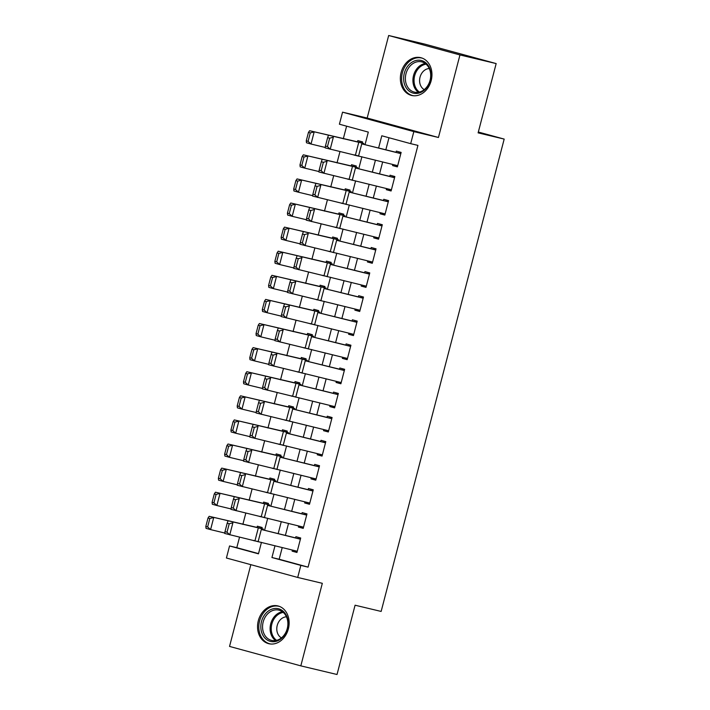 <?xml version="1.0" encoding="UTF-8"?>
<svg xmlns="http://www.w3.org/2000/svg" width="710" height="710" viewBox="0 0 710 710"><rect width="100%" height="100%" fill="white"/><g stroke="black" fill="none" stroke-linecap="round" stroke-linejoin="round"><path stroke-width="1.06" d="M401.123 72.456A19.427 15.576 -76.6 0 0 411.64 95.451A19.427 15.576 -76.6 0 0 431.183 80.647A19.427 15.576 -76.6 0 0 420.657 57.652A19.427 15.576 -76.6 0 0 401.123 72.456M258.316 620.709A19.427 15.576 -76.6 0 0 268.833 643.713A19.427 15.576 -76.6 0 0 288.366 628.909A19.427 15.576 -76.6 0 0 277.85 605.914A19.427 15.576 -76.6 0 0 258.316 620.709M365.055 144.591L368.312 132.095L339.407 124.215L342.548 112.171L413.832 131.607L410.691 143.66L381.794 135.779L378.616 147.973M367.168 118.037L438.452 137.483L459.956 54.945L496.166 63.581L424.882 44.135L388.672 35.5L367.168 118.037L342.548 112.171M250.834 564.663L229.543 646.419L300.818 665.865L322.322 583.318L297.703 577.452L226.419 558.007L229.552 545.954L258.458 553.835L261.449 542.351M239.545 537.133L236.794 547.685L229.552 545.954M346.595 126.176L343.303 138.814M339.983 151.541L337.019 162.909M333.709 175.636L330.745 187.014M327.434 199.741L324.47 211.11M321.151 223.836L318.186 235.214M314.876 247.941L311.912 259.31M308.601 272.036L305.637 283.405M302.318 296.132L299.363 307.51M296.043 320.237L293.079 331.605M289.769 344.332L286.805 355.71M283.485 368.437L280.53 379.806M277.211 392.532L274.246 403.91M270.936 416.637L267.972 428.006M264.652 440.733L261.697 452.101M258.378 464.828L255.414 476.206M252.103 488.933L249.139 500.301M245.82 513.028L242.864 524.406M459.956 54.945L388.672 35.5M496.166 63.581L478.114 132.868L504.18 139.089L381.146 611.434L355.08 605.213L337.028 674.5L300.818 665.865M392.852 164.463L392.559 165.572L397.378 166.885L401.141 152.419L396.322 151.106L395.985 152.41M386.568 188.558L386.284 189.668L391.095 190.981L394.866 176.524L390.047 175.21L389.71 176.515M380.294 212.663L380.001 213.763L384.82 215.077L388.592 200.619L383.773 199.306L383.435 200.61M374.019 236.758L373.726 237.868L378.545 239.181L382.308 224.724L377.498 223.41L377.152 224.706M367.736 260.863L367.452 261.963L372.271 263.277L376.034 248.82L371.215 247.506L370.877 248.811M361.461 284.958L361.177 286.068L365.987 287.381L369.759 272.915L364.94 271.602L364.603 272.906M355.186 309.054L354.893 310.163L359.713 311.477L363.476 297.02L358.665 295.706L358.319 297.011M348.903 333.159L348.619 334.268L353.438 335.582L357.201 321.115L352.382 319.802L352.045 321.106M342.628 357.254L342.344 358.364L347.154 359.677L350.926 345.22L346.107 343.906L345.77 345.211M336.354 381.359L336.061 382.459L340.88 383.773L344.643 369.315L339.833 368.002L339.486 369.306M330.07 405.454L329.786 406.564L334.605 407.877L338.368 393.42L333.549 392.106L333.212 393.402M323.795 429.55L323.511 430.659L328.322 431.973L332.094 417.515L327.274 416.202L326.937 417.507M317.521 453.654L317.228 454.764L322.047 456.077L325.81 441.611L321 440.298L320.654 441.602M311.246 477.75L310.953 478.859L315.772 480.173L319.536 465.716L314.716 464.402L314.379 465.707M304.963 501.855L304.679 502.955L309.489 504.278L313.261 489.811L308.442 488.498L308.105 489.802M298.688 525.95L298.395 527.06L303.214 528.373L306.977 513.916L302.167 512.602L301.83 513.898M258.449 541.81L253.648 540.443M261.848 528.746L262.176 527.503L257.357 526.19L257.038 527.423M264.723 517.705L259.922 516.339M268.123 504.65L268.451 503.399L263.632 502.085L263.312 503.319M270.998 493.61L266.197 492.243M274.406 480.546L274.726 479.303L269.915 477.99L269.587 479.223M277.282 469.505L272.48 468.147M280.681 456.45L281.009 455.208L276.19 453.894L275.87 455.119M283.556 445.41L278.755 444.043M286.955 432.346L287.284 431.103L282.465 429.79L282.145 431.023M289.831 421.314L285.029 419.947M293.239 408.25L293.558 407.007L288.739 405.694L288.42 406.919M296.114 397.209L291.304 395.843M299.514 384.154L299.842 382.903L295.023 381.589L294.703 382.823M302.389 373.114L297.588 371.747M305.788 360.05L306.116 358.807L301.297 357.494L300.978 358.727M308.664 349.009L303.862 347.643M312.072 335.954L312.391 334.703L307.572 333.389L307.252 334.623M314.947 324.914L310.137 323.547M318.346 311.85L318.666 310.607L313.855 309.294L313.536 310.527M321.222 300.809L316.42 299.451M324.621 287.754L324.949 286.512L320.13 285.198L319.811 286.423M327.496 276.714L322.695 275.347M330.904 263.658L331.224 262.407L326.405 261.094L326.085 262.327M333.78 252.618L328.97 251.251M337.179 239.554L337.498 238.311L332.688 236.998L332.369 238.232M340.055 228.513L335.253 227.147M343.454 215.458L343.782 214.207L338.963 212.893L338.643 214.127M346.329 204.418L341.528 203.051M349.728 191.354L350.057 190.111L345.237 188.798L344.918 190.031M352.604 180.313L347.802 178.955M356.012 167.258L356.331 166.016L351.521 164.702L351.193 165.927M236.794 547.685L258.511 553.605M253.594 540.647L258.493 541.615M259.869 516.552L264.777 517.51M266.143 492.447L271.051 493.415M272.418 468.351L277.326 469.319M278.702 444.247L283.609 445.214M284.976 420.151L289.884 421.119M291.251 396.056L296.159 397.014M297.534 371.951L302.442 372.919M303.809 347.856L308.717 348.814M310.084 323.751L314.991 324.719M316.367 299.655L321.275 300.623M322.642 275.551L327.55 276.518M328.916 251.455L333.824 252.423M335.2 227.36L340.108 228.318M341.474 203.255L346.382 204.223M347.749 179.16L352.657 180.118M354.086 154.851L358.932 156.023M362.286 143.154L362.615 141.911L357.796 140.598L357.476 141.831M282.234 547.516L279.181 559.24L308.078 567.13L417.933 145.39L410.691 143.66M388.973 137.74L385.841 149.766M382.672 161.933L379.566 173.87M376.398 186.029L373.291 197.966M370.123 210.124L367.008 222.061M363.839 234.229L360.733 246.166M357.565 258.325L354.459 270.261M351.29 282.429L348.175 294.366M345.007 306.525L341.9 318.462M338.732 330.629L335.626 342.557M332.457 354.725L329.342 366.662M326.174 378.82L323.068 390.757M319.899 402.925L316.793 414.862M313.625 427.021L310.51 438.957M307.341 451.125L304.235 463.062M301.067 475.221L297.96 487.158M294.792 499.325L291.686 511.253M288.517 523.421L285.402 535.358M292.413 550.055L292.121 551.155L296.94 552.469L300.703 538.011L295.884 536.698L295.546 538.003M504.18 139.089L478.327 132.033M438.452 137.483L413.832 131.607M308.078 567.13L300.836 565.4L297.703 577.452M264.617 530.184L267.723 518.247M270.892 506.088L274.007 494.151M277.175 481.983L280.281 470.047M283.45 457.888L286.556 445.951M289.724 433.783L292.831 421.846M295.999 409.688L299.114 397.751M302.283 385.583L305.389 373.655M308.557 361.488L311.663 349.551M314.832 337.392L317.947 325.455M321.115 313.287L324.221 301.351M327.39 289.192L330.496 277.255M333.664 265.087L336.78 253.15M339.948 240.992L343.054 229.055M346.223 216.896L349.329 204.959M352.497 192.792L355.612 180.855M358.781 168.696L361.887 156.759M275.01 545.724L271.939 557.519L300.836 565.4M375.448 160.132L372.342 172.069M369.173 184.236L366.067 196.164M362.899 208.332L359.784 220.269M356.615 232.427L353.509 244.364M350.341 256.532L347.234 268.469M344.066 280.627L340.951 292.564M337.783 304.732L334.676 316.669M331.508 328.828L328.402 340.764M325.233 352.923L322.127 364.86M318.959 377.028L315.844 388.965M312.675 401.123L309.569 413.06M306.4 425.228L303.294 437.165M300.126 449.323L297.011 461.26M293.842 473.428L290.736 485.356M287.568 497.524L284.461 509.46M281.293 521.619L278.178 533.556M279.181 559.24L271.939 557.519M296.975 552.318L292.121 551.155M358.887 156.218L354.033 155.055M303.259 528.213L298.395 527.06M309.533 504.118L304.679 502.955M315.808 480.022L310.953 478.859M322.091 455.918L317.228 454.764M328.366 431.822L323.511 430.659M334.641 407.717L329.786 406.564M340.924 383.622L336.061 382.459M347.199 359.526L342.344 358.364M353.473 335.422L348.619 334.268M359.748 311.326L354.893 310.163M366.032 287.222L361.177 286.068M372.306 263.126L367.452 261.963M378.581 239.021L373.726 237.868M384.864 214.926L380.001 213.763M391.139 190.83L386.284 189.668M397.414 166.726L392.559 165.572M258.156 541.526L261.298 529.482L300.392 539.209L297.25 551.253L224.697 533.458L224.99 531.666L227.014 532.216L229.215 523.776L227.182 523.226L224.99 531.666M300.428 539.059L297.454 538.349M261.298 529.482L295.582 537.887M229.215 523.776L232.898 522.782L229.765 534.834L227.014 532.216M227.839 521.406L227.182 523.226M261.901 528.551L209.184 516.312L263.392 529.074M209.832 518.495L208.012 517.998L205.82 526.429L207.631 526.927L209.832 518.495L213.719 517.563L210.586 529.607L224.768 533.033M207.631 526.927L210.586 529.607L206.042 528.364L205.82 526.429M208.012 517.998L209.184 516.312M287.506 628.634A16.809 13.481 103.4 0 1 270.261 641.352A16.809 13.481 103.4 0 1 261.493 621.543A16.809 13.481 103.4 0 1 278.737 608.825A16.809 13.481 103.4 0 1 287.506 628.634M263.179 621.978A15.567 12.478 -76.6 0 0 271.611 640.402A15.567 12.478 -76.6 0 0 287.266 628.545A15.567 12.478 -76.6 0 0 278.835 610.121A15.567 12.478 -76.6 0 0 263.179 621.978M286.458 616.812A11.085 8.884 -76.6 0 0 277.219 625.448A11.085 8.884 -76.6 0 0 281.435 637.873M279.66 606.5A19.303 15.469 -76.6 0 0 278.977 606.313A19.303 15.469 -76.6 0 0 259.567 621.019A19.303 15.469 -76.6 0 0 270.022 643.863A19.303 15.469 -76.6 0 0 270.714 644.005M420.142 92.691A16.809 13.481 103.4 0 1 403.928 81.89A16.809 13.481 103.4 0 1 414.48 60.962A16.809 13.481 103.4 0 1 430.695 71.763A16.809 13.481 103.4 0 1 420.142 92.691M415.412 62.311A15.567 12.478 -76.6 0 0 405.383 77.922A15.567 12.478 -76.6 0 0 414.427 92.14A15.567 12.478 -76.6 0 0 420.657 91.688A15.567 12.478 -76.6 0 0 430.686 76.076A15.567 12.478 -76.6 0 0 421.642 61.859A15.567 12.478 -76.6 0 0 415.412 62.311M429.266 68.55A11.085 8.884 -76.6 0 0 426.737 69.065A11.085 8.884 -76.6 0 0 419.69 78.996A11.085 8.884 -76.6 0 0 424.243 89.611M422.468 58.238A19.303 15.469 -76.6 0 0 421.793 58.051A19.303 15.469 -76.6 0 0 414.054 58.619A19.303 15.469 -76.6 0 0 401.62 77.976A19.303 15.469 -76.6 0 0 412.829 95.601A19.303 15.469 -76.6 0 0 413.522 95.743M264.439 517.43L267.572 505.378L306.667 515.105L303.534 527.157L230.972 509.363L231.265 507.561L233.297 508.111L235.489 499.68L233.466 499.13L231.265 507.561M306.711 514.963L303.738 514.253M267.572 505.378L301.856 513.791M235.489 499.68L239.181 498.686L236.039 510.73L233.297 508.111M234.114 497.311L233.466 499.13M270.714 493.326L273.856 481.282L312.95 491.009L309.808 503.062L237.255 485.258L237.548 483.466L239.572 484.016L241.764 475.576L239.74 475.034L237.548 483.466M312.986 490.867L310.013 490.157M273.856 481.282L308.131 489.687M241.764 475.576L245.456 474.582L242.314 486.634L239.572 484.016M240.388 473.206L239.74 475.034M276.989 469.23L280.13 457.178L319.225 466.905L316.083 478.957L243.53 461.163L243.823 459.37L245.846 459.911L248.047 451.48L246.015 450.93L243.823 459.37M319.26 466.763L316.287 466.053M280.13 457.178L314.415 465.591M248.047 451.48L251.73 450.486L248.598 462.529L245.846 459.911M246.663 449.111L246.015 450.93M283.272 445.135L286.405 433.082L325.499 442.809L322.367 454.861L249.805 437.058L250.097 435.265L252.121 435.816L254.322 427.385L252.298 426.834L250.097 435.265M325.544 442.667L322.562 441.957M286.405 433.082L320.689 441.487M254.322 427.385L258.014 426.382L254.872 438.434L252.121 435.816M252.946 425.015L252.298 426.834M268.176 504.455L215.458 492.207L269.667 504.979M216.106 494.4L214.287 493.894L212.095 502.334L213.914 502.831L216.106 494.4L220.002 493.459L216.861 505.511L231.043 508.937M213.914 502.831L216.861 505.511L212.317 504.26L212.095 502.334M214.287 493.894L215.458 492.207M274.45 480.351L221.733 468.112L275.942 480.874M222.381 470.295L220.57 469.798L218.369 478.229L220.189 478.735L222.381 470.295L226.277 469.363L223.135 481.407L237.317 484.832M220.189 478.735L223.135 481.407L218.591 480.164L218.369 478.229M220.57 469.798L221.733 468.112M280.734 456.255L228.008 444.016L282.225 456.778M228.664 446.199L226.845 445.694L224.644 454.134L226.463 454.631L228.664 446.199L232.552 445.259L229.419 457.311L243.601 460.737M226.463 454.631L229.419 457.311L224.875 456.06L224.644 454.134M226.845 445.694L228.008 444.016M287.009 432.15L234.291 419.912L288.5 432.674M234.939 422.095L233.12 421.598L230.927 430.029L232.738 430.535L234.939 422.095L238.835 421.163L235.693 433.215L249.876 436.641M232.738 430.535L235.693 433.215L231.149 431.964L230.927 430.029M233.12 421.598L234.291 419.912M289.547 421.03L292.689 408.987L331.783 418.714L328.641 430.757L256.079 412.963L256.372 411.17L258.404 411.72L260.597 403.28L258.573 402.73L256.372 411.17M331.818 418.563L328.845 417.853M292.689 408.987L326.964 417.391M260.597 403.28L264.289 402.286L261.147 414.338L258.404 411.72M259.221 400.91L258.573 402.73M293.283 408.055L240.566 395.816L294.774 408.578M241.214 397.999L239.403 397.502L237.202 405.934L239.021 406.431L241.214 397.999L245.11 397.059L241.968 409.111L256.15 412.537M239.021 406.431L241.968 409.111L237.424 407.868L237.202 405.934M239.403 397.502L240.566 395.816M295.821 396.934L298.963 384.882L338.058 394.609L334.916 406.661L262.363 388.858L262.656 387.065L264.679 387.616L266.88 379.184L264.848 378.634L262.656 387.065M338.093 394.467L335.12 393.757M298.963 384.882L333.238 393.296M266.88 379.184L270.563 378.181L267.421 390.234L264.679 387.616M265.496 376.815L264.848 378.634M299.567 383.959L246.84 371.712L301.058 384.483M247.497 373.895L245.678 373.398L243.477 381.838L245.296 382.335L247.497 373.895L251.384 372.963L248.252 385.015L262.434 388.441M245.296 382.335L248.252 385.015L243.708 383.764L243.477 381.838M245.678 373.398L246.84 371.712M302.105 372.83L305.238 360.786L344.332 370.514L341.199 382.557L268.637 364.762L268.93 362.97L270.954 363.52L273.155 355.08L271.131 354.53L268.93 362.97M344.377 370.363L341.395 369.661M305.238 360.786L339.522 369.191M273.155 355.08L276.838 354.086L273.705 366.138L270.954 363.52M271.779 352.71L271.131 354.53M305.841 359.855L253.124 347.616L307.332 360.378M253.772 349.799L251.952 349.302L249.76 357.733L251.571 358.23L253.772 349.799L257.668 348.867L254.526 360.911L268.708 364.336M251.571 358.23L254.526 360.911L249.982 359.668L249.76 357.733M251.952 349.302L253.124 347.616M308.38 348.734L311.521 336.682L350.616 346.409L347.474 358.461L274.912 340.667L275.205 338.865L277.237 339.416L279.429 330.984L277.406 330.434L275.205 338.865M350.651 346.267L347.678 345.557M311.521 336.682L345.797 345.095M279.429 330.984L283.121 329.99L279.98 342.034L277.237 339.416M278.054 328.615L277.406 330.434M312.116 335.759L259.398 323.52L313.607 336.283M260.046 325.704L258.236 325.198L256.035 333.638L257.854 334.135L260.046 325.704L263.942 324.763L260.801 336.815L274.983 340.241M257.854 334.135L260.801 336.815L256.257 335.564L256.035 333.638M258.236 325.198L259.398 323.52M314.654 324.639L317.796 312.586L356.89 322.313L353.749 334.366L281.195 316.562L281.488 314.77L283.512 315.32L285.713 306.889L283.68 306.338L281.488 314.77M356.926 322.171L353.953 321.461M317.796 312.586L352.071 320.991M285.713 306.889L289.396 305.886L286.254 317.938L283.512 315.32M284.328 304.519L283.68 306.338M318.399 311.654L265.673 299.416L319.89 312.178M266.33 301.599L264.51 301.102L262.31 309.533L264.129 310.039L266.33 301.599L270.217 300.667L267.084 312.711L281.267 316.136M264.129 310.039L267.084 312.711L262.54 311.468L262.31 309.533M264.51 301.102L265.673 299.416M320.929 300.534L324.071 288.482L363.165 298.209L360.032 310.261L287.47 292.467L287.763 290.674L289.786 291.215L291.988 282.784L289.964 282.234L287.763 290.674M363.2 298.067L360.227 297.357M324.071 288.482L358.355 296.895M291.988 282.784L295.671 281.79L292.538 293.833L289.786 291.215M290.612 280.414L289.964 282.234M324.674 287.559L271.957 275.32L326.165 288.082M272.605 277.503L270.785 277.007L268.593 285.438L270.404 285.935L272.605 277.503L276.492 276.563L273.359 288.615L287.541 292.041M270.404 285.935L273.359 288.615L268.815 287.364L268.593 285.438M270.785 277.007L271.957 275.32M327.212 276.438L330.345 264.386L369.448 274.113L366.307 286.166L293.745 268.362L294.038 266.57L296.07 267.12L298.262 258.688L296.239 258.138L294.038 266.57M369.484 273.971L366.511 273.261M330.345 264.386L364.629 272.791M298.262 258.688L301.954 257.686L298.812 269.738L296.07 267.12M296.886 256.319L296.239 258.138M330.949 263.463L278.231 251.216L332.44 263.987M278.879 253.399L277.069 252.902L274.868 261.342L276.687 261.839L278.879 253.399L282.775 252.467L279.633 264.519L293.816 267.945M276.687 261.839L279.633 264.519L275.089 263.268L274.868 261.342M277.069 252.902L278.231 251.216M333.487 252.334L336.629 240.291L375.723 250.018L372.581 262.061L300.028 244.267L300.321 242.474L302.345 243.024L304.546 234.584L302.513 234.034L300.321 242.474M375.759 249.867L372.786 249.157M336.629 240.291L370.904 248.695M304.546 234.584L308.229 233.59L305.087 245.642L302.345 243.024M303.161 232.214L302.513 234.034M337.232 239.359L284.506 227.12L338.723 239.882M285.163 229.303L283.343 228.806L281.142 237.238L282.962 237.735L285.163 229.303L289.05 228.363L285.908 240.415L300.09 243.841M282.962 237.735L285.908 240.415L281.373 239.172L281.142 237.238M283.343 228.806L284.506 227.12M339.762 228.238L342.903 216.186L381.998 225.913L378.856 237.965L306.303 220.171L306.596 218.369L308.619 218.92L310.82 210.488L308.797 209.938L306.596 218.369M382.033 225.771L379.06 225.061M342.903 216.186L377.188 224.6M310.82 210.488L314.503 209.485L311.37 221.538L308.619 218.92M309.445 208.119L308.797 209.938M343.507 215.263L290.789 203.016L344.998 215.787M291.437 205.208L289.618 204.702L287.426 213.142L289.236 213.639L291.437 205.208L295.325 204.267L292.192 216.319L306.374 219.745M289.236 213.639L292.192 216.319L287.648 215.068L287.426 213.142M289.618 204.702L290.789 203.016M346.045 204.134L349.178 192.09L388.272 201.817L385.139 213.87L312.577 196.066L312.87 194.274L314.903 194.824L317.095 186.384L315.071 185.843L312.87 194.274M388.317 201.667L385.344 200.965M349.178 192.09L383.462 200.495M317.095 186.384L320.787 185.39L317.645 197.442L314.903 194.824M315.719 184.014L315.071 185.843M349.781 191.159L297.064 178.92L351.272 191.682M297.712 181.103L295.892 180.606L293.7 189.037L295.52 189.534L297.712 181.103L301.608 180.171L298.466 192.215L312.648 195.64M295.52 189.534L298.466 192.215L293.922 190.972L293.7 189.037M295.892 180.606L297.064 178.92M352.32 180.038L355.461 167.986L394.556 177.713L391.414 189.765L318.861 171.971L319.154 170.178L321.177 170.72L323.37 162.288L321.346 161.738L319.154 170.178M394.591 177.571L391.618 176.861M355.461 167.986L389.737 176.399M323.37 162.288L327.061 161.294L323.92 173.338L321.177 170.72M321.994 159.919L321.346 161.738M356.065 167.063L303.339 154.824L357.556 167.587M303.995 157.008L302.176 156.502L299.975 164.942L301.794 165.439L303.995 157.008L307.883 156.067L304.741 168.119L318.923 171.545M301.794 165.439L304.741 168.119L300.206 166.868L299.975 164.942M302.176 156.502L303.339 154.824M358.594 155.943L361.736 143.89L400.83 153.617L397.689 165.67L325.136 147.866L325.428 146.074L327.452 146.624L329.653 138.193L327.621 137.642L325.428 146.074M400.866 153.475L397.893 152.765M361.736 143.89L396.02 152.295M329.653 138.193L333.336 137.19L330.203 149.242L327.452 146.624M328.277 135.823L327.621 137.642M362.34 142.959L309.622 130.72L363.831 143.482M310.27 132.903L308.451 132.406L306.258 140.837L308.069 141.343L310.27 132.903L314.157 131.971L311.024 144.023L325.207 147.449M308.069 141.343L311.024 144.023L306.48 142.772L306.258 140.837M308.451 132.406L309.622 130.72M254.979 540.754L258.112 528.702M275.56 640.553A15.567 12.478 103.4 0 1 270.732 623.779A15.567 12.478 103.4 0 1 282.429 611.772M283.263 612.428A15.052 12.07 -76.6 0 0 271.841 624.054A15.052 12.07 -76.6 0 0 276.598 640.34M418.376 92.291A15.567 12.478 103.4 0 1 413.167 77.292A15.567 12.478 103.4 0 1 422.956 64.113A15.567 12.478 103.4 0 1 425.237 63.509M426.071 64.166A15.052 12.07 -76.6 0 0 423.764 64.77A15.052 12.07 -76.6 0 0 414.276 77.576A15.052 12.07 -76.6 0 0 419.415 92.078M261.253 516.658L264.395 504.606M267.528 492.554L270.67 480.51M273.811 468.458L276.944 456.406M280.086 444.353L283.228 432.31M286.361 420.258L289.502 408.206M292.644 396.162L295.777 384.11M298.919 372.058L302.052 360.005M305.193 347.962L308.335 335.91M311.468 323.858L314.61 311.814M317.752 299.762L320.885 287.71M324.026 275.658L327.168 263.614M330.301 251.562L333.443 239.51M336.584 227.466L339.717 215.414M342.859 203.362L346.001 191.309M349.134 179.266L352.275 167.214M355.417 155.162L358.55 143.118M278.977 606.313L279.536 606.447M270.022 643.863L270.572 643.997M421.793 58.051L422.343 58.184M412.829 95.601L413.389 95.735"/></g></svg>
